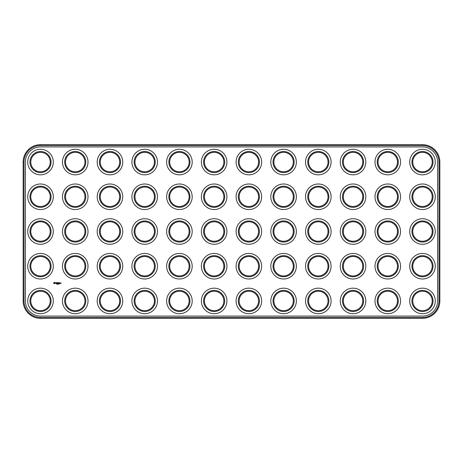 <?xml version="1.0" encoding="UTF-8"?>
<svg xmlns="http://www.w3.org/2000/svg" width="463" height="463" viewBox="0 0 463 463"><rect width="100%" height="100%" fill="white"/><g stroke="black" fill="none" stroke-linecap="round" stroke-linejoin="round"><path stroke-width="0.69" d="M40.512 318.312L422.488 318.312A17.363 17.363 0 0 0 439.85 300.95L439.85 162.05A17.363 17.363 0 0 0 422.488 144.688L40.512 144.688A17.363 17.363 0 0 0 23.15 162.05L23.15 300.95A17.363 17.363 0 0 0 40.512 318.312L40.512 317.479L422.488 317.479A16.529 16.529 0 0 0 439.017 300.95L439.017 162.05A16.529 16.529 0 0 0 422.488 145.521L40.512 145.521A16.529 16.529 0 0 0 23.983 162.05L23.983 300.95A16.529 16.529 0 0 0 40.512 317.479M40.512 146.91A15.14 15.14 0 0 0 25.372 162.05L25.372 300.95A15.14 15.14 0 0 0 40.512 316.09L422.488 316.09A15.14 15.14 0 0 0 437.628 300.95L437.628 162.05A15.14 15.14 0 0 0 422.488 146.91L40.512 146.91M417.626 170.471A9.723 9.723 0 0 1 417.626 153.629A9.723 9.723 0 0 1 432.21 162.05A9.723 9.723 0 0 1 417.626 170.471M417.626 205.196A9.723 9.723 0 0 1 417.626 188.354A9.723 9.723 0 0 1 432.21 196.775A9.723 9.723 0 0 1 417.626 205.196M417.626 309.371A9.723 9.723 0 0 1 417.626 292.529A9.723 9.723 0 0 1 432.21 300.95A9.723 9.723 0 0 1 417.626 309.371M417.626 239.921A9.723 9.723 0 0 1 417.626 223.079A9.723 9.723 0 0 1 432.21 231.5A9.723 9.723 0 0 1 417.626 239.921M417.626 274.646A9.723 9.723 0 0 1 417.626 257.804A9.723 9.723 0 0 1 432.21 266.225A9.723 9.723 0 0 1 417.626 274.646M139.826 205.196A9.723 9.723 0 0 1 139.826 188.354A9.723 9.723 0 0 1 154.411 196.775A9.723 9.723 0 0 1 139.826 205.196M382.901 170.471A9.723 9.723 0 0 1 382.901 153.629A9.723 9.723 0 0 1 397.485 162.05A9.723 9.723 0 0 1 382.901 170.471M382.901 205.196A9.723 9.723 0 0 1 382.901 188.354A9.723 9.723 0 0 1 397.485 196.775A9.723 9.723 0 0 1 382.901 205.196M209.276 170.471A9.723 9.723 0 0 1 209.276 153.629A9.723 9.723 0 0 1 223.861 162.05A9.723 9.723 0 0 1 209.276 170.471M174.551 170.471A9.723 9.723 0 0 1 174.551 153.629A9.723 9.723 0 0 1 189.136 162.05A9.723 9.723 0 0 1 174.551 170.471M139.826 170.471A9.723 9.723 0 0 1 139.826 153.629A9.723 9.723 0 0 1 154.411 162.05A9.723 9.723 0 0 1 139.826 170.471M209.276 205.196A9.723 9.723 0 0 1 209.276 188.354A9.723 9.723 0 0 1 223.861 196.775A9.723 9.723 0 0 1 209.276 205.196M174.551 205.196A9.723 9.723 0 0 1 174.551 188.354A9.723 9.723 0 0 1 189.136 196.775A9.723 9.723 0 0 1 174.551 205.196M139.826 274.646A9.723 9.723 0 0 1 139.826 257.804A9.723 9.723 0 0 1 154.411 266.225A9.723 9.723 0 0 1 139.826 274.646M174.551 274.646A9.723 9.723 0 0 1 174.551 257.804A9.723 9.723 0 0 1 189.136 266.225A9.723 9.723 0 0 1 174.551 274.646M70.376 170.471A9.723 9.723 0 0 1 70.376 153.629A9.723 9.723 0 0 1 84.961 162.05A9.723 9.723 0 0 1 70.376 170.471M139.826 309.371A9.723 9.723 0 0 1 139.826 292.529A9.723 9.723 0 0 1 154.411 300.95A9.723 9.723 0 0 1 139.826 309.371M174.551 309.371A9.723 9.723 0 0 1 174.551 292.529A9.723 9.723 0 0 1 189.136 300.95A9.723 9.723 0 0 1 174.551 309.371M35.651 205.196A9.723 9.723 0 0 1 35.651 188.354A9.723 9.723 0 0 1 50.235 196.775A9.723 9.723 0 0 1 35.651 205.196M35.651 170.471A9.723 9.723 0 0 1 35.651 153.629A9.723 9.723 0 0 1 50.235 162.05A9.723 9.723 0 0 1 35.651 170.471M382.901 309.371A9.723 9.723 0 0 1 382.901 292.529A9.723 9.723 0 0 1 397.485 300.95A9.723 9.723 0 0 1 382.901 309.371M105.101 170.471A9.723 9.723 0 0 1 105.101 153.629A9.723 9.723 0 0 1 119.686 162.05A9.723 9.723 0 0 1 105.101 170.471M105.101 205.196A9.723 9.723 0 0 1 105.101 188.354A9.723 9.723 0 0 1 119.686 196.775A9.723 9.723 0 0 1 105.101 205.196M70.376 205.196A9.723 9.723 0 0 1 70.376 188.354A9.723 9.723 0 0 1 84.961 196.775A9.723 9.723 0 0 1 70.376 205.196M174.551 239.921A9.723 9.723 0 0 1 174.551 223.079A9.723 9.723 0 0 1 189.136 231.5A9.723 9.723 0 0 1 174.551 239.921M139.826 239.921A9.723 9.723 0 0 1 139.826 223.079A9.723 9.723 0 0 1 154.411 231.5A9.723 9.723 0 0 1 139.826 239.921M382.901 239.921A9.723 9.723 0 0 1 382.901 223.079A9.723 9.723 0 0 1 397.485 231.5A9.723 9.723 0 0 1 382.901 239.921M382.901 274.646A9.723 9.723 0 0 1 382.901 257.804A9.723 9.723 0 0 1 397.485 266.225A9.723 9.723 0 0 1 382.901 274.646M70.376 309.371A9.723 9.723 0 0 1 70.376 292.529A9.723 9.723 0 0 1 84.961 300.95A9.723 9.723 0 0 1 70.376 309.371M35.651 309.371A9.723 9.723 0 0 1 35.651 292.529A9.723 9.723 0 0 1 50.235 300.95A9.723 9.723 0 0 1 35.651 309.371M70.376 274.646A9.723 9.723 0 0 1 70.376 257.804A9.723 9.723 0 0 1 84.961 266.225A9.723 9.723 0 0 1 70.376 274.646M105.101 274.646A9.723 9.723 0 0 1 105.101 257.804A9.723 9.723 0 0 1 119.686 266.225A9.723 9.723 0 0 1 105.101 274.646M105.101 309.371A9.723 9.723 0 0 1 105.101 292.529A9.723 9.723 0 0 1 119.686 300.95A9.723 9.723 0 0 1 105.101 309.371M209.276 309.371A9.723 9.723 0 0 1 209.276 292.529A9.723 9.723 0 0 1 223.861 300.95A9.723 9.723 0 0 1 209.276 309.371M35.651 274.646A9.723 9.723 0 0 1 35.651 257.804A9.723 9.723 0 0 1 50.235 266.225A9.723 9.723 0 0 1 35.651 274.646M35.651 239.921A9.723 9.723 0 0 1 35.651 223.079A9.723 9.723 0 0 1 50.235 231.5A9.723 9.723 0 0 1 35.651 239.921M209.276 239.921A9.723 9.723 0 0 1 209.276 223.079A9.723 9.723 0 0 1 223.861 231.5A9.723 9.723 0 0 1 209.276 239.921M209.276 274.646A9.723 9.723 0 0 1 209.276 257.804A9.723 9.723 0 0 1 223.861 266.225A9.723 9.723 0 0 1 209.276 274.646M105.101 239.921A9.723 9.723 0 0 1 105.101 223.079A9.723 9.723 0 0 1 119.686 231.5A9.723 9.723 0 0 1 105.101 239.921M70.376 239.921A9.723 9.723 0 0 1 70.376 223.079A9.723 9.723 0 0 1 84.961 231.5A9.723 9.723 0 0 1 70.376 239.921M244.001 205.196A9.723 9.723 0 0 1 244.001 188.354A9.723 9.723 0 0 1 258.586 196.775A9.723 9.723 0 0 1 244.001 205.196M278.726 205.196A9.723 9.723 0 0 1 278.726 188.354A9.723 9.723 0 0 1 293.31 196.775A9.723 9.723 0 0 1 278.726 205.196M313.451 205.196A9.723 9.723 0 0 1 313.451 188.354A9.723 9.723 0 0 1 328.035 196.775A9.723 9.723 0 0 1 313.451 205.196M348.176 205.196A9.723 9.723 0 0 1 348.176 188.354A9.723 9.723 0 0 1 362.76 196.775A9.723 9.723 0 0 1 348.176 205.196M244.001 170.471A9.723 9.723 0 0 1 244.001 153.629A9.723 9.723 0 0 1 258.586 162.05A9.723 9.723 0 0 1 244.001 170.471M278.726 170.471A9.723 9.723 0 0 1 278.726 153.629A9.723 9.723 0 0 1 293.31 162.05A9.723 9.723 0 0 1 278.726 170.471M313.451 170.471A9.723 9.723 0 0 1 313.451 153.629A9.723 9.723 0 0 1 328.035 162.05A9.723 9.723 0 0 1 313.451 170.471M348.176 170.471A9.723 9.723 0 0 1 348.176 153.629A9.723 9.723 0 0 1 362.76 162.05A9.723 9.723 0 0 1 348.176 170.471M278.726 274.646A9.723 9.723 0 0 1 278.726 257.804A9.723 9.723 0 0 1 293.31 266.225A9.723 9.723 0 0 1 278.726 274.646M244.001 274.646A9.723 9.723 0 0 1 244.001 257.804A9.723 9.723 0 0 1 258.586 266.225A9.723 9.723 0 0 1 244.001 274.646M348.176 309.371A9.723 9.723 0 0 1 348.176 292.529A9.723 9.723 0 0 1 362.76 300.95A9.723 9.723 0 0 1 348.176 309.371M313.451 309.371A9.723 9.723 0 0 1 313.451 292.529A9.723 9.723 0 0 1 328.035 300.95A9.723 9.723 0 0 1 313.451 309.371M278.726 309.371A9.723 9.723 0 0 1 278.726 292.529A9.723 9.723 0 0 1 293.31 300.95A9.723 9.723 0 0 1 278.726 309.371M244.001 309.371A9.723 9.723 0 0 1 244.001 292.529A9.723 9.723 0 0 1 258.586 300.95A9.723 9.723 0 0 1 244.001 309.371M313.451 274.646A9.723 9.723 0 0 1 313.451 257.804A9.723 9.723 0 0 1 328.035 266.225A9.723 9.723 0 0 1 313.451 274.646M244.001 239.921A9.723 9.723 0 0 1 244.001 223.079A9.723 9.723 0 0 1 258.586 231.5A9.723 9.723 0 0 1 244.001 239.921M278.726 239.921A9.723 9.723 0 0 1 278.726 223.079A9.723 9.723 0 0 1 293.31 231.5A9.723 9.723 0 0 1 278.726 239.921M313.451 239.921A9.723 9.723 0 0 1 313.451 223.079A9.723 9.723 0 0 1 328.035 231.5A9.723 9.723 0 0 1 313.451 239.921M348.176 274.646A9.723 9.723 0 0 1 348.176 257.804A9.723 9.723 0 0 1 362.76 266.225A9.723 9.723 0 0 1 348.176 274.646M348.176 239.921A9.723 9.723 0 0 1 348.176 223.079A9.723 9.723 0 0 1 362.76 231.5A9.723 9.723 0 0 1 348.176 239.921M53.87 282.644L54.379 282.361L54.906 282.789L54.507 283.68L53.615 283.281L53.87 282.644M55.751 283.153L55.271 282.76L55.838 283.09L55.311 283.327L55.751 283.153M56.162 283.373L55.907 282.696L56.457 282.656L56.162 283.373M56.665 284.143L56.457 283.796L56.665 284.143M57.319 284.143L57.366 283.796L57.319 284.143M57.672 283.836L57.626 284.143L57.672 283.836M58.222 284.108L58.135 283.784L58.222 284.108M58.35 284.143L58.471 283.796L58.35 284.143M59.154 284.085L58.946 283.807L58.98 284.143M56.613 283.379L56.613 282.696L57.076 282.656L56.694 282.743L57.036 283.038L56.694 283.333L57.117 283.373L56.613 283.379M57.615 283.125L57.314 282.656L57.314 283.42L57.354 282.852L57.615 283.246L57.875 282.852L57.916 283.42L57.962 282.696L57.615 283.125M58.135 282.696L58.639 282.696L58.216 282.743L58.558 283.038L58.176 283.42L58.135 282.696M58.772 283.373L58.813 282.656L58.772 283.373M59.038 282.696L59.548 282.696L59.125 282.743L59.501 283.42L59.038 283.379L59.038 282.696M60.717 283.246L61.012 282.991L61.052 283.495L60.717 283.246M60.231 282.991L59.976 283.42L60.231 282.991M60.346 283.379L60.601 282.991L60.346 283.379M417.209 171.194A10.556 10.556 0 0 1 417.209 152.906A10.556 10.556 0 0 1 433.044 162.05A10.556 10.556 0 0 1 417.209 171.194M417.209 205.919A10.556 10.556 0 0 1 417.209 187.631A10.556 10.556 0 0 1 433.044 196.775A10.556 10.556 0 0 1 417.209 205.919M417.209 310.094A10.556 10.556 0 0 1 417.209 291.806A10.556 10.556 0 0 1 433.044 300.95A10.556 10.556 0 0 1 417.209 310.094M417.209 240.644A10.556 10.556 0 0 1 417.209 222.356A10.556 10.556 0 0 1 433.044 231.5A10.556 10.556 0 0 1 417.209 240.644M417.209 275.369A10.556 10.556 0 0 1 417.209 257.081A10.556 10.556 0 0 1 433.044 266.225A10.556 10.556 0 0 1 417.209 275.369M139.409 205.919A10.556 10.556 0 0 1 139.409 187.631A10.556 10.556 0 0 1 155.244 196.775A10.556 10.556 0 0 1 139.409 205.919M382.484 171.194A10.556 10.556 0 0 1 382.484 152.906A10.556 10.556 0 0 1 398.319 162.05A10.556 10.556 0 0 1 382.484 171.194M382.484 205.919A10.556 10.556 0 0 1 382.484 187.631A10.556 10.556 0 0 1 398.319 196.775A10.556 10.556 0 0 1 382.484 205.919M208.859 171.194A10.556 10.556 0 0 1 208.859 152.906A10.556 10.556 0 0 1 224.694 162.05A10.556 10.556 0 0 1 208.859 171.194M174.134 171.194A10.556 10.556 0 0 1 174.134 152.906A10.556 10.556 0 0 1 189.969 162.05A10.556 10.556 0 0 1 174.134 171.194M139.409 171.194A10.556 10.556 0 0 1 139.409 152.906A10.556 10.556 0 0 1 155.244 162.05A10.556 10.556 0 0 1 139.409 171.194M208.859 205.919A10.556 10.556 0 0 1 208.859 187.631A10.556 10.556 0 0 1 224.694 196.775A10.556 10.556 0 0 1 208.859 205.919M174.134 205.919A10.556 10.556 0 0 1 174.134 187.631A10.556 10.556 0 0 1 189.969 196.775A10.556 10.556 0 0 1 174.134 205.919M139.409 275.369A10.556 10.556 0 0 1 139.409 257.081A10.556 10.556 0 0 1 155.244 266.225A10.556 10.556 0 0 1 139.409 275.369M174.134 275.369A10.556 10.556 0 0 1 174.134 257.081A10.556 10.556 0 0 1 189.969 266.225A10.556 10.556 0 0 1 174.134 275.369M69.959 171.194A10.556 10.556 0 0 1 69.959 152.906A10.556 10.556 0 0 1 85.794 162.05A10.556 10.556 0 0 1 69.959 171.194M139.409 310.094A10.556 10.556 0 0 1 139.409 291.806A10.556 10.556 0 0 1 155.244 300.95A10.556 10.556 0 0 1 139.409 310.094M174.134 310.094A10.556 10.556 0 0 1 174.134 291.806A10.556 10.556 0 0 1 189.969 300.95A10.556 10.556 0 0 1 174.134 310.094M35.234 205.919A10.556 10.556 0 0 1 35.234 187.631A10.556 10.556 0 0 1 51.069 196.775A10.556 10.556 0 0 1 35.234 205.919M35.234 171.194A10.556 10.556 0 0 1 35.234 152.906A10.556 10.556 0 0 1 51.069 162.05A10.556 10.556 0 0 1 35.234 171.194M382.484 310.094A10.556 10.556 0 0 1 382.484 291.806A10.556 10.556 0 0 1 398.319 300.95A10.556 10.556 0 0 1 382.484 310.094M104.684 171.194A10.556 10.556 0 0 1 104.684 152.906A10.556 10.556 0 0 1 120.519 162.05A10.556 10.556 0 0 1 104.684 171.194M104.684 205.919A10.556 10.556 0 0 1 104.684 187.631A10.556 10.556 0 0 1 120.519 196.775A10.556 10.556 0 0 1 104.684 205.919M69.959 205.919A10.556 10.556 0 0 1 69.959 187.631A10.556 10.556 0 0 1 85.794 196.775A10.556 10.556 0 0 1 69.959 205.919M174.134 240.644A10.556 10.556 0 0 1 174.134 222.356A10.556 10.556 0 0 1 189.969 231.5A10.556 10.556 0 0 1 174.134 240.644M139.409 240.644A10.556 10.556 0 0 1 139.409 222.356A10.556 10.556 0 0 1 155.244 231.5A10.556 10.556 0 0 1 139.409 240.644M382.484 240.644A10.556 10.556 0 0 1 382.484 222.356A10.556 10.556 0 0 1 398.319 231.5A10.556 10.556 0 0 1 382.484 240.644M382.484 275.369A10.556 10.556 0 0 1 382.484 257.081A10.556 10.556 0 0 1 398.319 266.225A10.556 10.556 0 0 1 382.484 275.369M69.959 310.094A10.556 10.556 0 0 1 69.959 291.806A10.556 10.556 0 0 1 85.794 300.95A10.556 10.556 0 0 1 69.959 310.094M35.234 310.094A10.556 10.556 0 0 1 35.234 291.806A10.556 10.556 0 0 1 51.069 300.95A10.556 10.556 0 0 1 35.234 310.094M69.959 275.369A10.556 10.556 0 0 1 69.959 257.081A10.556 10.556 0 0 1 85.794 266.225A10.556 10.556 0 0 1 69.959 275.369M104.684 275.369A10.556 10.556 0 0 1 104.684 257.081A10.556 10.556 0 0 1 120.519 266.225A10.556 10.556 0 0 1 104.684 275.369M104.684 310.094A10.556 10.556 0 0 1 104.684 291.806A10.556 10.556 0 0 1 120.519 300.95A10.556 10.556 0 0 1 104.684 310.094M208.859 310.094A10.556 10.556 0 0 1 208.859 291.806A10.556 10.556 0 0 1 224.694 300.95A10.556 10.556 0 0 1 208.859 310.094M35.234 275.369A10.556 10.556 0 0 1 35.234 257.081A10.556 10.556 0 0 1 51.069 266.225A10.556 10.556 0 0 1 35.234 275.369M35.234 240.644A10.556 10.556 0 0 1 35.234 222.356A10.556 10.556 0 0 1 51.069 231.5A10.556 10.556 0 0 1 35.234 240.644M208.859 240.644A10.556 10.556 0 0 1 208.859 222.356A10.556 10.556 0 0 1 224.694 231.5A10.556 10.556 0 0 1 208.859 240.644M208.859 275.369A10.556 10.556 0 0 1 208.859 257.081A10.556 10.556 0 0 1 224.694 266.225A10.556 10.556 0 0 1 208.859 275.369M104.684 240.644A10.556 10.556 0 0 1 104.684 222.356A10.556 10.556 0 0 1 120.519 231.5A10.556 10.556 0 0 1 104.684 240.644M69.959 240.644A10.556 10.556 0 0 1 69.959 222.356A10.556 10.556 0 0 1 85.794 231.5A10.556 10.556 0 0 1 69.959 240.644M243.584 205.919A10.556 10.556 0 0 1 243.584 187.631A10.556 10.556 0 0 1 259.419 196.775A10.556 10.556 0 0 1 243.584 205.919M278.309 205.919A10.556 10.556 0 0 1 278.309 187.631A10.556 10.556 0 0 1 294.144 196.775A10.556 10.556 0 0 1 278.309 205.919M313.034 205.919A10.556 10.556 0 0 1 313.034 187.631A10.556 10.556 0 0 1 328.869 196.775A10.556 10.556 0 0 1 313.034 205.919M347.759 205.919A10.556 10.556 0 0 1 347.759 187.631A10.556 10.556 0 0 1 363.594 196.775A10.556 10.556 0 0 1 347.759 205.919M243.584 171.194A10.556 10.556 0 0 1 243.584 152.906A10.556 10.556 0 0 1 259.419 162.05A10.556 10.556 0 0 1 243.584 171.194M278.309 171.194A10.556 10.556 0 0 1 278.309 152.906A10.556 10.556 0 0 1 294.144 162.05A10.556 10.556 0 0 1 278.309 171.194M313.034 171.194A10.556 10.556 0 0 1 313.034 152.906A10.556 10.556 0 0 1 328.869 162.05A10.556 10.556 0 0 1 313.034 171.194M347.759 171.194A10.556 10.556 0 0 1 347.759 152.906A10.556 10.556 0 0 1 363.594 162.05A10.556 10.556 0 0 1 347.759 171.194M278.309 275.369A10.556 10.556 0 0 1 278.309 257.081A10.556 10.556 0 0 1 294.144 266.225A10.556 10.556 0 0 1 278.309 275.369M243.584 275.369A10.556 10.556 0 0 1 243.584 257.081A10.556 10.556 0 0 1 259.419 266.225A10.556 10.556 0 0 1 243.584 275.369M347.759 310.094A10.556 10.556 0 0 1 347.759 291.806A10.556 10.556 0 0 1 363.594 300.95A10.556 10.556 0 0 1 347.759 310.094M313.034 310.094A10.556 10.556 0 0 1 313.034 291.806A10.556 10.556 0 0 1 328.869 300.95A10.556 10.556 0 0 1 313.034 310.094M278.309 310.094A10.556 10.556 0 0 1 278.309 291.806A10.556 10.556 0 0 1 294.144 300.95A10.556 10.556 0 0 1 278.309 310.094M243.584 310.094A10.556 10.556 0 0 1 243.584 291.806A10.556 10.556 0 0 1 259.419 300.95A10.556 10.556 0 0 1 243.584 310.094M313.034 275.369A10.556 10.556 0 0 1 313.034 257.081A10.556 10.556 0 0 1 328.869 266.225A10.556 10.556 0 0 1 313.034 275.369M243.584 240.644A10.556 10.556 0 0 1 243.584 222.356A10.556 10.556 0 0 1 259.419 231.5A10.556 10.556 0 0 1 243.584 240.644M278.309 240.644A10.556 10.556 0 0 1 278.309 222.356A10.556 10.556 0 0 1 294.144 231.5A10.556 10.556 0 0 1 278.309 240.644M313.034 240.644A10.556 10.556 0 0 1 313.034 222.356A10.556 10.556 0 0 1 328.869 231.5A10.556 10.556 0 0 1 313.034 240.644M347.759 275.369A10.556 10.556 0 0 1 347.759 257.081A10.556 10.556 0 0 1 363.594 266.225A10.556 10.556 0 0 1 347.759 275.369M347.759 240.644A10.556 10.556 0 0 1 347.759 222.356A10.556 10.556 0 0 1 363.594 231.5A10.556 10.556 0 0 1 347.759 240.644M34.123 312.016A12.779 12.779 0 0 1 34.123 289.884A12.779 12.779 0 0 1 53.291 300.95A12.779 12.779 0 0 1 34.123 312.016M68.848 312.016A12.779 12.779 0 0 1 68.848 289.884A12.779 12.779 0 0 1 88.016 300.95A12.779 12.779 0 0 1 68.848 312.016M103.573 312.016A12.779 12.779 0 0 1 103.573 289.884A12.779 12.779 0 0 1 122.741 300.95A12.779 12.779 0 0 1 103.573 312.016M138.298 312.016A12.779 12.779 0 0 1 138.298 289.884A12.779 12.779 0 0 1 157.466 300.95A12.779 12.779 0 0 1 138.298 312.016M173.023 312.016A12.779 12.779 0 0 1 173.023 289.884A12.779 12.779 0 0 1 192.191 300.95A12.779 12.779 0 0 1 173.023 312.016M207.748 312.016A12.779 12.779 0 0 1 207.748 289.884A12.779 12.779 0 0 1 226.916 300.95A12.779 12.779 0 0 1 207.748 312.016M34.123 277.291A12.779 12.779 0 0 1 34.123 255.159A12.779 12.779 0 0 1 53.291 266.225A12.779 12.779 0 0 1 34.123 277.291M68.848 277.291A12.779 12.779 0 0 1 68.848 255.159A12.779 12.779 0 0 1 88.016 266.225A12.779 12.779 0 0 1 68.848 277.291M103.573 277.291A12.779 12.779 0 0 1 103.573 255.159A12.779 12.779 0 0 1 122.741 266.225A12.779 12.779 0 0 1 103.573 277.291M68.848 242.566A12.779 12.779 0 0 1 68.848 220.434A12.779 12.779 0 0 1 88.016 231.5A12.779 12.779 0 0 1 68.848 242.566M103.573 242.566A12.779 12.779 0 0 1 103.573 220.434A12.779 12.779 0 0 1 122.741 231.5A12.779 12.779 0 0 1 103.573 242.566M138.298 277.291A12.779 12.779 0 0 1 138.298 255.159A12.779 12.779 0 0 1 157.466 266.225A12.779 12.779 0 0 1 138.298 277.291M173.023 277.291A12.779 12.779 0 0 1 173.023 255.159A12.779 12.779 0 0 1 192.191 266.225A12.779 12.779 0 0 1 173.023 277.291M207.748 277.291A12.779 12.779 0 0 1 207.748 255.159A12.779 12.779 0 0 1 226.916 266.225A12.779 12.779 0 0 1 207.748 277.291M138.298 242.566A12.779 12.779 0 0 1 138.298 220.434A12.779 12.779 0 0 1 157.466 231.5A12.779 12.779 0 0 1 138.298 242.566M173.023 242.566A12.779 12.779 0 0 1 173.023 220.434A12.779 12.779 0 0 1 192.191 231.5A12.779 12.779 0 0 1 173.023 242.566M207.748 242.566A12.779 12.779 0 0 1 207.748 220.434A12.779 12.779 0 0 1 226.916 231.5A12.779 12.779 0 0 1 207.748 242.566M242.473 312.016A12.779 12.779 0 0 1 242.473 289.884A12.779 12.779 0 0 1 261.641 300.95A12.779 12.779 0 0 1 242.473 312.016M277.198 312.016A12.779 12.779 0 0 1 277.198 289.884A12.779 12.779 0 0 1 296.366 300.95A12.779 12.779 0 0 1 277.198 312.016M311.923 312.016A12.779 12.779 0 0 1 311.923 289.884A12.779 12.779 0 0 1 331.091 300.95A12.779 12.779 0 0 1 311.923 312.016M346.648 312.016A12.779 12.779 0 0 1 346.648 289.884A12.779 12.779 0 0 1 365.816 300.95A12.779 12.779 0 0 1 346.648 312.016M381.373 312.016A12.779 12.779 0 0 1 381.373 289.884A12.779 12.779 0 0 1 400.541 300.95A12.779 12.779 0 0 1 381.373 312.016M416.098 312.016A12.779 12.779 0 0 1 416.098 289.884A12.779 12.779 0 0 1 435.266 300.95A12.779 12.779 0 0 1 416.098 312.016M242.473 277.291A12.779 12.779 0 0 1 242.473 255.159A12.779 12.779 0 0 1 261.641 266.225A12.779 12.779 0 0 1 242.473 277.291M277.198 277.291A12.779 12.779 0 0 1 277.198 255.159A12.779 12.779 0 0 1 296.366 266.225A12.779 12.779 0 0 1 277.198 277.291M311.923 277.291A12.779 12.779 0 0 1 311.923 255.159A12.779 12.779 0 0 1 331.091 266.225A12.779 12.779 0 0 1 311.923 277.291M242.473 242.566A12.779 12.779 0 0 1 242.473 220.434A12.779 12.779 0 0 1 261.641 231.5A12.779 12.779 0 0 1 242.473 242.566M277.198 242.566A12.779 12.779 0 0 1 277.198 220.434A12.779 12.779 0 0 1 296.366 231.5A12.779 12.779 0 0 1 277.198 242.566M311.923 242.566A12.779 12.779 0 0 1 311.923 220.434A12.779 12.779 0 0 1 331.091 231.5A12.779 12.779 0 0 1 311.923 242.566M346.648 277.291A12.779 12.779 0 0 1 346.648 255.159A12.779 12.779 0 0 1 365.816 266.225A12.779 12.779 0 0 1 346.648 277.291M381.373 277.291A12.779 12.779 0 0 1 381.373 255.159A12.779 12.779 0 0 1 400.541 266.225A12.779 12.779 0 0 1 381.373 277.291M416.098 277.291A12.779 12.779 0 0 1 416.098 255.159A12.779 12.779 0 0 1 435.266 266.225A12.779 12.779 0 0 1 416.098 277.291M346.648 242.566A12.779 12.779 0 0 1 346.648 220.434A12.779 12.779 0 0 1 365.816 231.5A12.779 12.779 0 0 1 346.648 242.566M381.373 242.566A12.779 12.779 0 0 1 381.373 220.434A12.779 12.779 0 0 1 400.541 231.5A12.779 12.779 0 0 1 381.373 242.566M416.098 242.566A12.779 12.779 0 0 1 416.098 220.434A12.779 12.779 0 0 1 435.266 231.5A12.779 12.779 0 0 1 416.098 242.566M34.123 242.566A12.779 12.779 0 0 1 34.123 220.434A12.779 12.779 0 0 1 53.291 231.5A12.779 12.779 0 0 1 34.123 242.566M34.123 207.841A12.779 12.779 0 0 1 34.123 185.709A12.779 12.779 0 0 1 53.291 196.775A12.779 12.779 0 0 1 34.123 207.841M68.848 207.841A12.779 12.779 0 0 1 68.848 185.709A12.779 12.779 0 0 1 88.016 196.775A12.779 12.779 0 0 1 68.848 207.841M103.573 207.841A12.779 12.779 0 0 1 103.573 185.709A12.779 12.779 0 0 1 122.741 196.775A12.779 12.779 0 0 1 103.573 207.841M138.298 207.841A12.779 12.779 0 0 1 138.298 185.709A12.779 12.779 0 0 1 157.466 196.775A12.779 12.779 0 0 1 138.298 207.841M173.023 207.841A12.779 12.779 0 0 1 173.023 185.709A12.779 12.779 0 0 1 192.191 196.775A12.779 12.779 0 0 1 173.023 207.841M207.748 207.841A12.779 12.779 0 0 1 207.748 185.709A12.779 12.779 0 0 1 226.916 196.775A12.779 12.779 0 0 1 207.748 207.841M34.123 173.116A12.779 12.779 0 0 1 34.123 150.984A12.779 12.779 0 0 1 53.291 162.05A12.779 12.779 0 0 1 34.123 173.116M68.848 173.116A12.779 12.779 0 0 1 68.848 150.984A12.779 12.779 0 0 1 88.016 162.05A12.779 12.779 0 0 1 68.848 173.116M103.573 173.116A12.779 12.779 0 0 1 103.573 150.984A12.779 12.779 0 0 1 122.741 162.05A12.779 12.779 0 0 1 103.573 173.116M138.298 173.116A12.779 12.779 0 0 1 138.298 150.984A12.779 12.779 0 0 1 157.466 162.05A12.779 12.779 0 0 1 138.298 173.116M173.023 173.116A12.779 12.779 0 0 1 173.023 150.984A12.779 12.779 0 0 1 192.191 162.05A12.779 12.779 0 0 1 173.023 173.116M207.748 173.116A12.779 12.779 0 0 1 207.748 150.984A12.779 12.779 0 0 1 226.916 162.05A12.779 12.779 0 0 1 207.748 173.116M242.473 207.841A12.779 12.779 0 0 1 242.473 185.709A12.779 12.779 0 0 1 261.641 196.775A12.779 12.779 0 0 1 242.473 207.841M277.198 207.841A12.779 12.779 0 0 1 277.198 185.709A12.779 12.779 0 0 1 296.366 196.775A12.779 12.779 0 0 1 277.198 207.841M311.923 207.841A12.779 12.779 0 0 1 311.923 185.709A12.779 12.779 0 0 1 331.091 196.775A12.779 12.779 0 0 1 311.923 207.841M346.648 207.841A12.779 12.779 0 0 1 346.648 185.709A12.779 12.779 0 0 1 365.816 196.775A12.779 12.779 0 0 1 346.648 207.841M381.373 207.841A12.779 12.779 0 0 1 381.373 185.709A12.779 12.779 0 0 1 400.541 196.775A12.779 12.779 0 0 1 381.373 207.841M416.098 207.841A12.779 12.779 0 0 1 416.098 185.709A12.779 12.779 0 0 1 435.266 196.775A12.779 12.779 0 0 1 416.098 207.841M242.473 173.116A12.779 12.779 0 0 1 242.473 150.984A12.779 12.779 0 0 1 261.641 162.05A12.779 12.779 0 0 1 242.473 173.116M277.198 173.116A12.779 12.779 0 0 1 277.198 150.984A12.779 12.779 0 0 1 296.366 162.05A12.779 12.779 0 0 1 277.198 173.116M311.923 173.116A12.779 12.779 0 0 1 311.923 150.984A12.779 12.779 0 0 1 331.091 162.05A12.779 12.779 0 0 1 311.923 173.116M346.648 173.116A12.779 12.779 0 0 1 346.648 150.984A12.779 12.779 0 0 1 365.816 162.05A12.779 12.779 0 0 1 346.648 173.116M381.373 173.116A12.779 12.779 0 0 1 381.373 150.984A12.779 12.779 0 0 1 400.541 162.05A12.779 12.779 0 0 1 381.373 173.116M416.098 173.116A12.779 12.779 0 0 1 416.098 150.984A12.779 12.779 0 0 1 435.266 162.05A12.779 12.779 0 0 1 416.098 173.116M54.391 282.725L53.945 282.905L54.125 283.35L54.57 283.171L54.391 282.725M422.488 318.312L422.488 317.479M23.15 300.95L23.983 300.95M439.85 300.95L439.017 300.95M23.15 162.05L23.983 162.05M40.512 144.688L40.512 145.521M422.488 144.688L422.488 145.521M439.85 162.05L439.017 162.05"/></g></svg>
